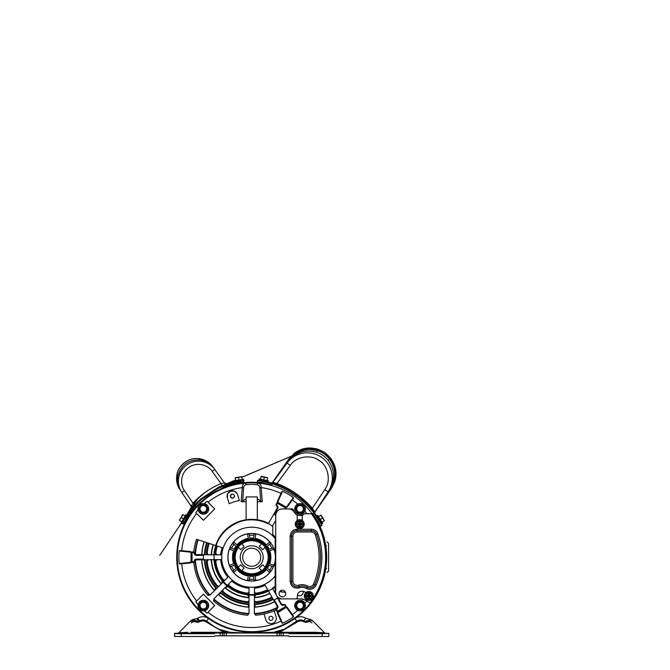 <?xml version="1.0" encoding="UTF-8"?>
<svg xmlns="http://www.w3.org/2000/svg" width="670" height="670" viewBox="0 0 670 670"><rect width="100%" height="100%" fill="white"/><g stroke="black" fill="none" stroke-linecap="round" stroke-linejoin="round"><path stroke-width="1" d="M221.125 486.119L221.912 485.784L220.991 483.572L224.484 482.936L214.769 469.477A20.092 20.092 0 0 0 186.955 464.779A20.092 20.092 0 0 0 181.855 492.517L191.536 506.771L191.185 506.252L192.977 503.187L184.51 490.716L181.855 492.517L179.954 489.385A2.404 1.055 145.8 0 0 180.029 489.829C177.073 485.574 176.034 480.549 176.939 474.77C177.952 465.977 188.136 457.945 196.612 458.531L199.769 458.782C205.514 459.913 209.877 462.602 212.867 466.839L214.769 469.477L212.867 466.839A2.404 1.055 -35.8 0 0 212.474 466.621L214.769 469.477L212.867 466.839M179.954 489.385C177.542 484.787 176.939 479.946 178.153 474.871C181.587 464.662 188.68 459.687 199.451 459.955C204.652 460.558 208.99 462.777 212.474 466.621M192.734 507.09L191.109 508.999L191.536 506.771L183.856 495.457M196.142 458.531A20.041 20.041 0 0 0 184.895 462.308A20.041 20.041 0 0 1 196.142 458.531M183.965 463.029A20.041 20.041 0 0 0 180.029 489.829A20.041 20.041 0 0 1 183.965 463.029M206.335 461.044A20.041 20.041 0 0 0 196.628 458.531A20.041 20.041 0 0 1 206.335 461.044M227.071 483.841L227.08 483.841A2.404 2.404 0 0 0 227.08 483.841A2.404 2.404 0 0 1 224.484 482.936L227.197 483.815M191.553 505.557L191.235 506.151M191.226 506.235L191.185 506.252A2.404 2.404 0 0 1 191.277 506.394A2.404 2.404 0 0 0 191.185 506.252A2.404 2.404 0 0 1 191.327 508.697M191.159 508.982A2.404 2.404 0 0 1 191.076 509.091L191.076 509.091C191.662 508.48 191.704 507.533 191.185 506.252C191.729 507.433 191.687 508.379 191.076 509.091L190.263 510.138M224.936 484.603L224.308 484.837M184.61 518.588L187.541 513.915L181.964 523.538L183.798 523.982L190.414 511.076L201.101 499.577L218.303 488.17L231.644 483.187L231.217 482.584L232.256 482.3L243.428 481.755L243.88 480.206L239.533 480.775M181.964 523.597L183.178 521.185L181.964 523.597L183.161 523.639L185.188 520.657L189.937 510.557L200.682 499.024L217.993 487.551L231.217 482.584M231.644 483.187L243.528 482.442L243.888 480.189L232.423 482.258M242.766 480.331L243.771 480.222M221.284 486.052L217.859 487.618M197.926 501.562L194.744 504.812L192.977 503.187C200.899 494.628 210.238 488.087 220.991 483.572L220.941 483.589M243.989 480.893L243.888 480.206L243.981 480.909L243.863 480.214L238.872 480.884L227.197 483.799M227.415 484.469L225.204 485.239M223.805 485.767L217.608 488.514M222.18 486.428L222.825 486.16M243.528 482.442L243.428 481.755M188.597 512.475L189.049 513.078M183.798 523.982L183.161 523.639M198.019 508.89A5.327 5.327 0 0 1 203.345 503.564A5.327 5.327 0 0 1 208.672 508.89A5.327 5.327 0 0 1 203.345 514.208A5.327 5.327 0 0 1 198.019 508.89M198.823 508.48A4.539 4.539 0 0 0 198.823 509.292L199.777 510.942A4.12 4.12 0 0 1 199.777 506.83L199.35 507.584M207.34 510.197L207.859 509.292A4.539 4.539 0 0 0 207.859 508.48L207.34 507.584M200.012 508.89A3.333 3.333 0 0 0 203.345 512.223A3.333 3.333 0 0 0 206.678 508.89A3.333 3.333 0 0 0 203.345 505.548A3.333 3.333 0 0 0 200.012 508.89M206.477 506.076L205.958 505.18A4.539 4.539 0 0 0 205.255 504.77L204.216 504.77M202.474 504.77L201.436 504.77A4.539 4.539 0 0 0 200.732 505.18L200.213 506.076M204.216 513.002L205.255 513.002A4.539 4.539 0 0 0 205.958 512.6L206.477 511.696M200.213 511.696L200.732 512.6A4.539 4.539 0 0 0 201.436 513.002L202.474 513.002M198.823 509.292L199.35 510.197M200.732 505.18L199.777 506.83A4.12 4.12 0 0 1 203.345 504.77L201.436 504.77M205.255 504.77L203.345 504.77A4.12 4.12 0 0 1 206.913 506.83L205.958 505.18M207.859 508.48L206.913 506.83A4.12 4.12 0 0 1 206.913 510.942L207.859 509.292M205.958 512.6L206.913 510.942A4.12 4.12 0 0 1 203.345 513.002L205.255 513.002M201.436 513.002L203.345 513.002A4.12 4.12 0 0 1 199.777 510.942L200.732 512.6M257.565 480.331A86.732 86.732 0 0 1 260.127 480.733L260.27 480.055L274.918 483.916A87.427 87.427 0 0 1 312.664 510.339L321.332 522.851M257.347 481.831A85.978 85.978 0 0 0 257.322 481.822L257.531 480.331L272.33 483.757A86.732 86.732 0 0 1 313.694 512.718L321.977 525.456L320.645 526.168L314.465 516.336M321.148 523.923L320.712 523.153A86.732 86.732 0 0 1 321.148 523.923L321.734 523.555A87.427 87.427 0 0 0 321.298 522.793L320.712 523.153A86.732 86.732 0 0 1 321.977 525.456M280.554 486.914L273.812 484.259M271.727 483.564L271.065 483.355M307.974 506.126L309.289 507.533M311.173 509.652L311.709 510.28M313.443 512.399L314.397 513.639M319.64 524.35A85.978 85.978 0 0 0 318.811 522.927L318.644 523.463M317.329 520.515C315.645 517.96 315.645 517.96 317.329 520.515M272.33 483.757L271.844 485.248L262.431 482.727L262.732 481.228M257.322 481.822L262.431 482.727M263.762 483.011C266.744 483.715 266.744 483.715 263.762 483.011M260.906 482.827L260.99 482.442A85.978 85.978 0 0 0 259.34 482.14M326.625 554.308L326.625 560.179M327.027 572.59L328.627 570.982L328.627 543.496L327.027 541.896M265.638 481.152L265.044 481.018M289.356 459.319L288.904 458.983L294.197 453.406L288.879 459.017L289.574 459.612C294.306 453.205 301.023 449.813 309.708 449.419L317.119 450.542A24.974 24.974 0 0 0 310.227 449.428M324.958 452.627L330.838 458.33L334.64 465.575L335.988 473.648L334.74 481.772L331.315 488.673L334.74 481.789L334.096 481.554L330.846 488.371L314.892 511.838A1.097 0.98 -37.4 0 0 314.833 513.061L314.59 512.743M294.214 453.397L304.825 448.49L316.5 448.741M317.463 449.009L324.037 452.007M273.184 482.484L272.573 482.3A1.097 1.097 0 0 1 271.35 482.718L271.618 482.802A1.097 0.98 -72.6 0 0 272.757 482.333L289.289 459.394L272.573 482.3L288.82 459.092L289.574 459.612L272.832 482.408A1.097 1.097 0 0 1 271.626 482.802L272.489 483.078M294.197 453.406C303.552 446.455 313.803 446.195 324.958 452.627C334.816 460.91 338.074 470.633 334.74 481.789L334.096 481.554C342.135 459.268 312.856 438.75 294.641 453.925L294.197 453.406L294.641 453.925L289.381 459.277M260.203 480.047L259.399 479.913A87.427 87.427 0 0 1 260.27 480.055L259.399 479.913L259.257 480.591L263.947 481.479M314.565 512.709L312.882 510.599M312.463 513.689L313.694 512.718L311.508 508.974L312.337 508.262L314.791 511.788A1.097 1.097 0 0 0 314.833 513.061L315.009 513.287A1.097 1.097 0 0 1 314.984 511.997L328.116 491.805A25.075 25.075 0 0 0 307.262 452.819A25.075 25.075 0 0 0 287.053 463.054L289.574 459.612A3.199 1.524 -143.7 0 1 290.11 459.285C297.547 451.681 306.399 449.336 316.659 452.267C321.215 453.825 325.017 456.479 328.082 460.24C334.38 468.891 335.226 478.02 330.611 487.643L328.116 491.805L324.791 489.586C331.231 481.479 328.3 465.851 319.347 460.633C311.382 454.009 295.696 456.588 290.278 465.424L287.053 463.054L290.11 459.285M274.742 483.849L271.626 482.802A1.097 1.097 0 0 0 272.832 482.408L276.986 483.514L276.601 484.536L274.918 483.916L274.507 484.502M331.231 488.79L314.984 511.997L331.29 488.706L330.486 488.254L331.315 488.673L330.871 488.33M320.712 523.153L319.364 520.875L318.057 521.679M317.413 517.835L316.709 516.813M314.037 513.161L314.892 514.284M315.093 514.552L315.687 515.364M268.637 481.923L268.218 482.526L269.231 482.81M268.218 482.526L267.69 482.383M333.794 481.026A24.974 24.974 0 0 1 333.677 481.429L334.096 481.554M334.07 479.896A24.974 24.974 0 0 0 334.673 473.481M334.405 470.667A24.974 24.974 0 0 0 329.54 459.21C336.642 468.615 335.888 479.795 330.486 488.254A3.199 1.524 -146.3 0 0 330.611 487.643M309.682 449.419A24.974 24.974 0 0 0 303.803 450.123A24.974 24.974 0 0 1 309.682 449.419M301.106 450.944A24.974 24.974 0 0 0 295.537 453.825A24.974 24.974 0 0 1 301.106 450.944M313.694 512.718L313.309 512.24M316.659 452.267L317.119 450.542C322.136 452.149 326.282 455.039 329.54 459.21L328.082 460.24M322.019 523.823L317.103 515.942L317.806 515.506L322.722 523.379L322.019 523.823M322.027 522.273L324.523 520.716L322.312 518.161L320.26 519.443M324.079 520.992L323.635 519.3L321.868 516.469L322.312 518.161M318.493 516.612L320.545 515.331L321.868 516.469L320.98 515.062L320.545 515.331M241.619 482.693L242.925 482.777M251.426 632.103L251.426 632.22A74.981 74.981 0 0 1 176.721 557.239A74.981 74.981 0 0 1 271.92 485.038M312.639 513.547A74.981 74.981 0 0 1 272.95 629.147L272.087 629.398A74.981 74.981 0 0 1 270.512 629.825L269.633 630.051A74.981 74.981 0 0 1 251.97 632.22L251.97 632.103M181.495 583.587L181.034 582.314M268.142 481.663L259.055 479.728L259.231 478.924L268.31 480.851L268.142 481.663M267.029 480.583L267.539 478.213L266.015 477.358L264.273 477.517L263.771 479.887M260.504 479.192L261.007 476.822L262.749 476.671L261.509 476.404L264.273 477.517M267.539 478.213L267.64 477.71L266.015 477.358L261.116 476.32L261.007 476.822M198.019 605.596A5.327 5.327 0 0 1 203.345 600.27A5.327 5.327 0 0 1 208.672 605.596A5.327 5.327 0 0 1 203.345 610.923A5.327 5.327 0 0 1 198.019 605.596M198.823 605.194A4.539 4.539 0 0 0 198.823 606.007L199.777 607.656A4.12 4.12 0 0 1 199.777 603.536L199.35 604.29M207.34 606.903L207.859 606.007A4.539 4.539 0 0 0 207.859 605.194L207.34 604.29M200.012 605.596A3.333 3.333 0 0 0 203.345 608.93A3.333 3.333 0 0 0 206.678 605.596A3.333 3.333 0 0 0 203.345 602.263A3.333 3.333 0 0 0 200.012 605.596M206.477 602.791L205.958 601.886A4.539 4.539 0 0 0 205.255 601.484L204.216 601.484M202.474 601.484L201.436 601.484A4.539 4.539 0 0 0 200.732 601.886L200.213 602.791M204.216 609.717L205.255 609.717A4.539 4.539 0 0 0 205.958 609.306L206.477 608.41M200.213 608.41L200.732 609.306A4.539 4.539 0 0 0 201.436 609.717L202.474 609.717M198.823 606.007L199.35 606.903M200.732 601.886L199.777 603.536A4.12 4.12 0 0 1 203.345 601.484L201.436 601.484M205.255 601.484L203.345 601.484A4.12 4.12 0 0 1 206.913 603.536L205.958 601.886M207.859 605.194L206.913 603.536A4.12 4.12 0 0 1 206.913 607.656L207.859 606.007M205.958 609.306L206.913 607.656A4.12 4.12 0 0 1 203.345 609.717L205.255 609.717M201.436 609.717L203.345 609.717A4.12 4.12 0 0 1 199.777 607.656L200.732 609.306M304.339 595.94A4.472 4.472 0 0 1 308.811 591.468A4.472 4.472 0 0 1 313.275 595.94A4.472 4.472 0 0 1 308.811 600.404A4.472 4.472 0 0 1 304.339 595.94M312.438 595.94A3.626 3.626 0 0 1 312.421 596.267L311.659 597.581A3.3 3.3 0 0 1 308.811 599.231L307.287 599.231L308.811 599.231A3.3 3.3 0 0 1 305.956 597.581L305.193 596.267A3.626 3.626 0 0 1 305.193 595.605L305.956 594.29A3.3 3.3 0 0 1 308.811 592.64L307.287 592.64L308.811 592.64A3.3 3.3 0 0 1 311.659 594.29L312.421 595.605A3.626 3.626 0 0 1 312.438 595.94M310.905 598.905A3.626 3.626 0 0 1 310.327 599.231M312.145 596.601L312.036 596.601A3.3 3.3 0 0 1 311.659 597.581M305.47 595.278L307.245 595.278L307.245 596.601L306.567 596.601L308.141 596.601L308.141 598.176L309.473 598.176L309.473 595.27L311.048 595.27L310.378 595.278L310.378 596.601L311.642 596.601A2.906 2.906 0 0 1 305.972 596.601L305.386 596.601M307.287 599.231A3.626 3.626 0 0 1 306.718 598.905M306.567 596.601L305.972 596.601M305.956 597.581A3.3 3.3 0 0 1 305.579 596.601M306.718 592.975A3.626 3.626 0 0 1 307.287 592.64M305.579 595.278A3.3 3.3 0 0 1 305.956 594.29M310.327 592.64A3.626 3.626 0 0 1 310.905 592.975M311.659 594.29A3.3 3.3 0 0 1 312.036 595.278L312.145 595.278M311.048 595.278L312.036 595.278M310.269 596.601L310.269 595.27M309.473 596.601L308.811 595.94L309.473 595.27L308.141 595.27L308.141 596.601L311.048 596.601M309.473 595.27L309.473 593.695L308.141 593.695L308.141 595.27L309.473 595.94M308.141 594.483L309.473 594.483M308.141 597.397L309.473 597.397M308.811 596.601L308.811 595.27M306.567 595.278L308.141 595.27M308.141 596.601L308.811 595.94L308.141 595.94M307.354 596.601L307.354 595.27M305.972 595.278A2.906 2.906 0 0 1 311.642 595.278M251.702 548.194A9.045 9.045 0 0 1 260.747 557.239A9.045 9.045 0 0 1 251.702 566.292A9.045 9.045 0 0 1 242.657 557.239A9.045 9.045 0 0 1 251.702 548.194M251.702 568.721A11.474 11.474 0 0 0 263.176 557.239A11.474 11.474 0 0 0 251.702 545.765A11.474 11.474 0 0 0 240.228 557.239A11.474 11.474 0 0 0 251.702 568.721M202.365 498.555A65.116 65.116 0 0 1 213.429 490.817C225.413 485.164 225.413 485.164 213.429 490.817L215.171 489.879M215.204 489.862L216.418 489.251M219.944 487.651L222.046 486.822M222.055 486.814L236.711 483.162M188.555 515.356L195.171 505.875L199.459 501.244M196.243 506.78L195.171 505.875A65.116 65.116 0 0 1 222.767 486.554L223.244 487.869M234.902 483.422L234.257 483.522L234.902 483.422M231.619 484.996L231.418 484.067M190.682 513.664L189.878 513.153M251.97 632.162A74.923 74.923 0 0 1 251.426 632.162L251.97 632.162M227.465 577.707A2.136 2.136 0 0 0 227.515 576.778M281.023 591.878A3.007 3.007 0 0 0 281.425 590.345M222.934 589.784A2.136 2.136 0 0 0 223.638 592.037A44.697 44.697 0 0 0 246.937 601.685A2.136 2.136 0 0 0 249.031 600.596M209.191 543.429A44.697 44.697 0 0 0 207.256 552.474A2.136 2.136 0 0 0 209.375 554.844M232.163 581.426A2.136 2.136 0 0 0 231.234 581.485M217.306 546.067A36.163 36.163 0 0 0 215.866 552.423A2.136 2.136 0 0 0 217.976 554.844M217.976 559.643A2.136 2.136 0 0 0 215.866 562.063A36.163 36.163 0 0 0 222.951 579.173A2.136 2.136 0 0 0 225.237 579.927M209.375 559.643A2.136 2.136 0 0 0 207.256 562.004A44.697 44.697 0 0 0 216.904 585.304A2.136 2.136 0 0 0 219.157 586.016M221.996 590.722A3.007 3.007 0 0 0 223.093 592.716A45.577 45.577 0 0 0 246.845 602.556A3.007 3.007 0 0 0 249.031 601.92M208.353 543.161A45.577 45.577 0 0 0 206.385 552.381A3.007 3.007 0 0 0 207.256 554.844M227.951 584.768A3.149 3.149 0 0 0 229.148 586.803A37.177 37.177 0 0 0 246.744 594.089A3.149 3.149 0 0 0 249.031 593.503M216.343 545.757A37.177 37.177 0 0 0 214.852 552.281A3.149 3.149 0 0 0 215.665 554.844M215.665 559.643A3.149 3.149 0 0 0 214.852 562.197A37.177 37.177 0 0 0 222.139 579.793A3.149 3.149 0 0 0 224.174 580.99M254.366 593.503A3.149 3.149 0 0 0 256.66 594.089A37.177 37.177 0 0 0 268.168 590.572M207.256 559.643A3.007 3.007 0 0 0 206.385 562.096A45.577 45.577 0 0 0 216.226 585.848A3.007 3.007 0 0 0 218.219 586.945M254.366 601.92A3.007 3.007 0 0 0 256.56 602.556A45.577 45.577 0 0 0 272.372 597.858M210.455 554.844A2.136 2.136 0 0 0 211.218 554.701M249.031 588.855A2.136 2.136 0 0 0 248.419 588.159M229.014 583.704A2.136 2.136 0 0 0 229.768 585.99A36.163 36.163 0 0 0 246.878 593.076A2.136 2.136 0 0 0 249.031 591.995M219.056 554.844A2.136 2.136 0 0 0 220.782 553.956M220.782 560.522A2.136 2.136 0 0 0 219.056 559.643M254.985 588.159A2.136 2.136 0 0 0 254.366 588.855M254.366 591.995A2.136 2.136 0 0 0 256.518 593.076A36.163 36.163 0 0 0 267.657 589.692M211.218 559.785A2.136 2.136 0 0 0 210.455 559.643M280.169 591.602A2.136 2.136 0 0 0 280.512 590.773M254.366 600.596A2.136 2.136 0 0 0 256.468 601.685A44.697 44.697 0 0 0 271.936 597.096M283.318 635.83L283.318 633.041L288.527 633.041L289.063 633.711L322.153 633.711L322.153 636.5L289.063 636.5L288.527 635.83L214.869 635.83L214.341 636.5L181.252 636.5L181.252 633.711L214.341 633.711L214.869 633.041L220.087 633.041L220.087 635.83M181.252 633.711L174.577 633.711L174.577 636.5L181.252 636.5M174.577 633.711L214.609 633.309M214.869 633.041L174.577 633.309M222.348 635.83L222.348 633.041L220.087 633.041M222.348 633.041L281.048 633.041L281.048 635.83M283.318 633.041L281.048 633.041M328.819 633.309L298.879 633.041L328.819 633.309L322.153 633.711M322.153 636.5L328.819 636.5L328.819 633.711M288.527 633.041L324.582 632.807A0.804 0.804 -90 0 0 325.151 633.041A0.804 0.804 0 0 1 324.582 632.807L316.483 632.346L324.582 632.807L313.409 621.492C312.639 620.587 311.357 620.219 309.574 620.386C311.357 620.219 312.639 620.596 313.409 621.492C311.994 620.068 310.218 619.231 308.091 618.971C310.168 619.214 311.944 620.052 313.409 621.492M174.577 633.443L204.517 633.443L186.788 633.041L186.855 632.346L187.6 632.279L178.815 632.807A0.804 0.804 0 0 1 178.245 633.041A0.804 0.804 -90 0 0 178.815 632.807L189.995 621.492L193.831 620.386L197.156 620.914M289.063 636.5L294.348 636.5M209.057 636.5L214.341 636.5M225.991 632.312L221.209 630.822L206.1 621.953C204.216 620.73 202.265 620.604 200.23 621.584L197.633 622.396L195.782 621.844C193.705 621.517 192.24 621.869 191.386 622.916L192.323 622.129M194.702 621.676L197.633 622.396L200.23 621.584C202.265 620.604 204.216 620.73 206.1 621.953L221.175 630.797L226.091 632.312L207.131 632.279L229.936 632.287L229.927 633.041M277.405 632.312L282.187 630.822L297.304 621.953C299.189 620.73 301.14 620.604 303.167 621.584L305.763 622.396L307.614 621.844C309.548 621.475 311.014 621.835 312.011 622.916L311.91 622.815M308.677 621.685L305.763 622.396L303.167 621.584C301.148 620.604 299.197 620.73 297.304 621.953L282.221 630.797L277.305 632.312L315.805 632.279M190.983 632.279L207.131 632.279L207.131 633.041M186 632.421L178.245 633.041M206.636 621.09C204.3 619.599 201.913 619.507 199.476 620.839L197.759 618.159C201.436 616.149 205.037 616.274 208.554 618.536L206.636 621.09L208.353 622.271C212.666 625.613 216.234 627.932 219.04 629.222L229.936 632.287L245.79 633.041L245.011 632.438L245.79 633.041L244.718 632.815L244.316 631.835L244.718 632.815A0.804 0.436 134.3 0 1 245.228 632.815L245.79 633.041M245.011 632.438L245.228 632.815L245.011 632.438A0.804 0.804 0 0 0 244.516 631.877M273.477 633.041L273.46 632.287L296.274 632.279L296.274 633.041M303.92 620.839L305.068 621.425L309.574 620.386A3.333 2.069 95.8 0 0 308.091 618.971L305.646 618.159L303.92 620.839C301.483 619.507 299.096 619.591 296.76 621.09L284.356 629.222L273.46 632.287L258.679 632.815A0.804 0.436 -134.3 0 0 258.168 632.815L258.679 632.815L257.615 633.041L258.385 632.438A0.804 0.804 0 0 1 258.888 631.877M258.168 632.815L257.615 633.041L258.168 632.815M200.23 621.584L199.744 620.688L200.23 621.584M195.791 621.844A1.6 0.72 92.5 0 1 196.486 620.923C192.726 621.752 191.034 622.405 191.402 622.899M195.782 621.844A1.6 0.72 -87.5 0 1 196.486 620.923M303.652 620.688L303.167 621.584L303.652 620.688M310.88 621.995L312.002 622.899C310.813 621.618 309.113 620.956 306.919 620.923L306.249 620.914L306.919 620.923A1.6 0.72 -92.5 0 1 307.614 621.844A1.6 0.72 87.5 0 0 306.919 620.923L310.436 621.735M199.476 620.839L198.337 621.425L193.823 620.386L189.995 621.492L195.313 618.971C193.228 619.214 191.452 620.052 189.995 621.492M309.574 620.386L306.265 620.914M258.679 632.815L259.089 631.835M296.76 621.09L294.867 618.552M201.779 616.794L203.211 616.743M204.652 616.894L206.017 617.254M193.831 620.386L193.831 620.386A3.333 2.069 -95.8 0 1 195.313 618.971L196.963 618.561M306.399 618.544L305.646 618.159C301.969 616.149 298.368 616.274 294.842 618.536M301.592 616.794L303.041 617.053M198.127 621.216L196.997 618.544M268.435 591.032L272.598 588.629L277.908 597.833L274.214 599.968L275.646 603.528L264.583 584.357A30.024 30.024 0 0 0 275.722 575.254A30.024 30.024 0 0 1 221.678 557.239A30.024 30.024 0 0 1 275.722 539.233A30.024 30.024 0 0 0 275.186 538.538L275.186 553.454A23.785 23.785 0 0 0 249.801 533.529A23.785 23.785 0 0 0 227.909 557.239A23.785 23.785 0 0 0 249.801 580.957A23.785 23.785 0 0 0 275.186 561.033L275.186 593.118L275.186 586.309L272.422 588.335L272.682 588.788A37.889 37.889 0 0 0 275.186 586.97M274.013 549.241A23.701 23.701 0 0 1 274.013 565.245L273.678 565.128A23.349 23.349 0 0 1 273.084 566.619L273.419 566.736A23.701 23.701 0 0 1 270.781 571.309L270.512 571.075A23.349 23.349 0 0 1 269.524 572.331L269.784 572.565A23.701 23.701 0 0 1 255.923 580.563L255.856 580.22A23.349 23.349 0 0 1 254.273 580.455L254.34 580.798A23.701 23.701 0 0 1 249.056 580.798L249.131 580.455A23.349 23.349 0 0 1 247.54 580.22L247.473 580.563A23.701 23.701 0 0 1 233.612 572.565L233.88 572.331A23.349 23.349 0 0 1 232.884 571.075L232.616 571.309A23.701 23.701 0 0 1 229.978 566.736L230.312 566.619A23.349 23.349 0 0 1 229.726 565.128L229.383 565.245A23.701 23.701 0 0 1 229.383 549.241L229.726 549.35A23.349 23.349 0 0 1 230.312 547.867L229.978 547.75A23.701 23.701 0 0 1 232.616 543.177L232.884 543.412A23.349 23.349 0 0 1 233.88 542.156L233.612 541.921A23.701 23.701 0 0 1 247.473 533.915L247.54 534.266A23.349 23.349 0 0 1 249.131 534.032L249.056 533.688A23.701 23.701 0 0 1 254.34 533.688L254.273 534.032A23.349 23.349 0 0 1 255.856 534.266L255.923 533.915A23.701 23.701 0 0 1 269.784 541.921L269.524 542.156A23.349 23.349 0 0 1 270.512 543.412L270.781 543.177A23.701 23.701 0 0 1 273.419 547.75L273.084 547.867A23.349 23.349 0 0 1 273.678 549.35L269.725 550.69A19.179 19.179 0 0 1 269.725 563.797L274.013 565.245M275.186 561.033A23.785 23.785 0 0 0 275.186 553.454M254.273 580.455L253.444 576.342A19.179 19.179 0 0 1 249.952 576.342L249.131 580.455M238.604 567.917L238.177 567.364L240.756 564.793L244.148 568.185L241.577 570.765L241.024 570.337A16.901 16.901 0 0 1 238.604 567.917L241.024 570.337M261.56 570.505A16.524 16.524 0 0 1 241.837 570.505M262.38 570.337L261.819 570.765L259.248 568.185L262.648 564.793L265.22 567.364L264.801 567.917A16.901 16.901 0 0 1 262.38 570.337L264.801 567.917M264.96 547.382A16.524 16.524 0 0 1 264.96 567.105M269.047 557.239A17.345 17.345 0 0 1 251.702 574.584A17.345 17.345 0 0 1 234.358 557.239A17.345 17.345 0 0 1 251.702 539.903A17.345 17.345 0 0 1 269.047 557.239M238.445 567.105A16.524 16.524 0 0 1 238.445 547.382M251.702 538.948A18.291 18.291 0 0 0 233.403 557.239A18.291 18.291 0 0 0 251.702 575.538A18.291 18.291 0 0 0 269.993 557.239A18.291 18.291 0 0 0 251.702 538.948M229.383 565.245L233.671 563.797A19.179 19.179 0 0 1 233.671 550.69L229.383 549.241M230.312 566.619L234.282 565.279L236.033 568.302L232.884 571.075M233.788 570.279L231.46 566.234M233.612 572.565L237.013 569.575A19.179 19.179 0 0 0 248.361 576.133L247.473 580.563M254.03 579.265L249.366 579.265M255.923 580.563L255.035 576.133A19.179 19.179 0 0 0 266.392 569.575L269.784 572.565M270.512 571.075L267.372 568.302L269.114 565.279L273.084 566.619M271.945 566.234L269.608 570.279M273.084 547.867L269.114 549.199L267.372 546.184L270.512 543.412M269.608 544.207L271.945 548.253M269.784 541.921L266.392 544.911A19.179 19.179 0 0 0 255.035 538.353L255.923 533.915M254.273 534.032L253.444 538.144L249.952 538.144L249.131 534.032M249.366 535.213L254.03 535.213M247.473 533.915L248.361 538.353A19.179 19.179 0 0 0 237.013 544.911L233.612 541.921M232.884 543.412L236.033 546.184L234.282 549.199L230.312 547.867M231.46 548.253L233.788 544.207M241.837 543.981A16.524 16.524 0 0 1 261.56 543.981M234.282 549.199A19.179 19.179 0 0 1 236.033 546.184M236.033 568.302A19.179 19.179 0 0 1 234.282 565.279M269.114 565.279A19.179 19.179 0 0 1 267.372 568.302M267.372 546.184A19.179 19.179 0 0 1 269.114 549.199M249.952 538.144A19.179 19.179 0 0 1 253.444 538.144M238.177 547.122L240.756 549.693L244.148 546.301L241.577 543.722L241.024 544.141A16.901 16.901 0 0 0 238.604 546.561L238.177 547.122M264.801 546.561L265.22 547.122L262.648 549.693L259.248 546.301L261.819 543.722L262.38 544.141A16.901 16.901 0 0 1 264.801 546.561L262.38 544.141M238.604 546.561L241.024 544.141M294.733 508.89A5.327 5.327 0 0 1 300.059 503.564A5.327 5.327 0 0 1 305.378 508.89A5.327 5.327 0 0 1 300.059 514.208A5.327 5.327 0 0 1 294.733 508.89M302.664 512.6L303.619 510.942A4.12 4.12 0 0 1 295.939 508.89A4.12 4.12 0 0 1 296.492 506.83L295.537 508.48A4.539 4.539 0 0 0 295.537 509.292L297.447 512.6A4.539 4.539 0 0 0 298.15 513.002L301.961 513.002A4.539 4.539 0 0 0 302.664 512.6L303.183 511.696M304.054 510.197L304.574 509.292A4.539 4.539 0 0 0 304.574 508.48L304.054 507.584M296.718 508.89A3.333 3.333 0 0 0 300.059 512.223A3.333 3.333 0 0 0 303.393 508.89A3.333 3.333 0 0 0 300.059 505.548A3.333 3.333 0 0 0 296.718 508.89M303.183 506.076L302.664 505.18A4.539 4.539 0 0 0 301.961 504.77L300.922 504.77M299.189 504.77L298.15 504.77A4.539 4.539 0 0 0 297.447 505.18L296.492 506.83A4.12 4.12 0 0 1 300.059 504.77L298.15 504.77M301.961 504.77L300.059 504.77A4.12 4.12 0 0 1 303.619 506.83L302.664 505.18M304.574 508.48L303.619 506.83A4.12 4.12 0 0 1 303.619 510.942L304.574 509.292M294.733 605.596A5.327 5.327 0 0 1 300.059 600.27A5.327 5.327 0 0 1 305.378 605.596A5.327 5.327 0 0 1 300.059 610.923A5.327 5.327 0 0 1 294.733 605.596M298.15 609.717L300.059 609.717A4.12 4.12 0 0 1 296.492 603.536L295.537 605.194A4.539 4.539 0 0 0 295.537 606.007L297.447 609.306A4.539 4.539 0 0 0 298.15 609.717L299.189 609.717M304.054 606.903L304.574 606.007A4.539 4.539 0 0 0 304.574 605.194L304.054 604.29M296.718 605.596A3.333 3.333 0 0 0 300.059 608.93A3.333 3.333 0 0 0 303.393 605.596A3.333 3.333 0 0 0 300.059 602.263A3.333 3.333 0 0 0 296.718 605.596M303.183 602.791L302.664 601.886A4.539 4.539 0 0 0 301.961 601.484L298.15 601.484A4.539 4.539 0 0 0 297.447 601.886L296.492 603.536A4.12 4.12 0 0 1 303.619 603.536L302.664 601.886M300.922 609.717L301.961 609.717A4.539 4.539 0 0 0 302.664 609.306L303.183 608.41M304.574 605.194L303.619 603.536A4.12 4.12 0 0 1 303.619 607.656L304.574 606.007M302.664 609.306L303.619 607.656A4.12 4.12 0 0 1 300.059 609.717L301.961 609.717M295.269 524.149A4.472 4.472 0 0 1 299.733 519.677A4.472 4.472 0 0 1 304.205 524.149A4.472 4.472 0 0 1 299.733 528.622A4.472 4.472 0 0 1 295.269 524.149M303.368 524.149A3.626 3.626 0 0 1 303.351 524.484L302.589 525.799A3.3 3.3 0 0 1 299.733 527.449L301.257 527.449L299.733 527.449A3.3 3.3 0 0 1 296.877 525.799L296.123 524.484A3.626 3.626 0 0 1 296.123 523.823L296.877 522.5A3.3 3.3 0 0 1 299.733 520.858L301.257 520.858L299.733 520.858A3.3 3.3 0 0 1 302.589 522.5L303.351 523.823A3.626 3.626 0 0 1 303.368 524.149M301.827 527.114A3.626 3.626 0 0 1 301.257 527.449M303.075 524.811L302.966 524.811A3.3 3.3 0 0 1 302.589 525.799M296.4 523.488L298.167 523.488L298.167 524.811L297.497 524.811L299.071 524.819L299.071 526.394L300.403 526.394L300.403 523.488L301.977 523.488L301.299 523.488L301.299 524.811L302.572 524.811A2.906 2.906 0 0 1 296.902 524.811L296.308 524.811M298.217 527.449A3.626 3.626 0 0 1 297.639 527.114M297.497 524.811L296.902 524.811M296.877 525.799A3.3 3.3 0 0 1 296.509 524.811M297.639 521.185A3.626 3.626 0 0 1 298.217 520.858M296.509 523.488A3.3 3.3 0 0 1 296.877 522.5M301.257 520.858A3.626 3.626 0 0 1 301.827 521.185M302.589 522.5A3.3 3.3 0 0 1 302.966 523.488L303.158 523.488M301.977 523.488L302.966 523.488M301.19 524.819L301.19 523.488M300.403 524.819L299.733 524.149L300.403 523.488L299.071 523.488L299.071 524.819L301.977 524.819M300.403 523.488L300.403 521.913L299.071 521.913L299.071 523.488L300.403 524.149M299.071 522.692L300.403 522.692M299.071 525.607L300.403 525.607M299.733 524.819L299.733 523.488M297.497 523.488L299.071 523.488M299.071 524.819L299.733 524.149L299.071 524.149M298.276 524.819L298.276 523.488M296.902 523.488A2.906 2.906 0 0 1 302.572 523.488M302.271 520.473L302.271 515.213A6.675 6.675 0 0 0 304.632 513.748L311.466 513.748A73.918 73.918 0 0 1 309.85 602.883L307.388 601.459A1.6 1.6 0 0 1 306.609 599.826M285.722 593.536A3.333 3.333 0 0 1 282.388 596.87A3.333 3.333 0 0 1 279.055 593.536A3.333 3.333 0 0 1 282.388 590.203A3.333 3.333 0 0 1 285.722 593.536M297.204 520.473L297.204 514.995A6.675 6.675 0 0 1 294.222 512.274A6.675 6.675 0 0 0 288.443 508.94L282.388 508.94A6.675 6.675 0 0 0 275.722 515.615L275.722 592.205A6.675 6.675 0 0 0 282.388 598.871L295.73 598.871A1.6 1.6 0 0 0 297.338 597.271L297.338 595.94A4.807 4.807 0 0 1 305.704 592.724M299.339 587.866C294.038 588.813 290.973 586.627 290.127 581.317L290.127 536.159C290.571 531.972 292.882 529.66 297.07 529.225L311.332 529.225C314.481 529.392 316.659 530.933 317.873 533.848C320.536 541.419 321.876 549.216 321.885 557.239C321.86 566.962 319.925 576.284 316.072 585.203C313.786 589.164 310.537 590.262 306.316 588.486C304.079 587.288 301.751 587.087 299.339 587.866L298.887 586.56A9.924 9.924 0 0 1 306.994 587.28L306.316 588.486M186.528 515.23L185.808 514.82L181.218 522.893L181.939 523.303M185.163 515.959L182.608 514.51L181.779 515.959L181.411 517.659L183.513 518.856M183.052 514.761L180.138 518.856L181.411 517.659M181.863 521.754L179.761 520.565L180.138 518.856L179.309 520.305L179.761 520.565M235.614 481.445L234.508 481.63L234.374 480.809L243.528 479.259L243.671 480.08L239.91 480.717M242.239 479.477L241.837 477.09L240.103 476.864L238.545 477.651L238.956 480.038M235.664 480.591L235.262 478.213L236.82 477.425L235.564 477.635L238.545 477.651M241.837 477.09L241.753 476.588L235.17 477.702L235.262 478.213M251.702 519.359A37.889 37.889 0 0 0 246.099 519.769L246.099 496.931L257.305 496.931L257.305 519.769A37.889 37.889 0 0 0 251.702 519.359M193.839 552.013A58.097 58.097 0 0 1 196.452 539.291L223.144 547.968A30.024 30.024 0 0 1 275.186 538.538L275.186 537.072A30.954 30.954 0 0 0 272.782 534.576L272.782 525.766A37.889 37.889 0 0 0 272.682 525.699L272.422 526.151L268.435 523.454L275.646 510.959L274.214 514.51L275.722 515.381M191.386 557.239A60.308 60.308 0 0 0 191.52 561.15A1.6 1.6 0 0 0 193.119 562.649A1.6 1.6 0 0 0 194.71 561.142A1.6 1.6 0 0 1 195.456 559.894L194.71 561.142A1.6 1.6 0 0 1 193.119 562.649A1.6 1.6 0 0 1 191.52 561.15A60.308 60.308 0 0 1 191.52 553.336A1.6 1.6 0 0 1 193.119 551.837A1.6 1.6 0 0 1 194.71 553.336L195.054 554.232A56.732 56.732 0 0 1 197.751 539.71L198.144 539.844A56.305 56.305 0 0 0 195.456 554.593L195.054 554.232M293.318 509.711L293.519 510.222C295.688 515.473 299.255 516.763 304.222 514.091A6.675 6.675 0 0 1 293.519 510.222A1.6 1.6 0 0 0 291.953 508.94L285.797 508.94A1.6 1.6 0 0 0 285.889 508.404A1.6 1.6 0 0 1 285.797 508.94L285.889 508.404A1.6 1.6 0 0 0 285.177 507.073A60.308 60.308 0 0 0 278.41 503.17A1.6 1.6 0 0 0 276.308 503.806A1.6 1.6 0 0 0 276.81 505.934A1.6 1.6 0 0 1 277.531 507.274L276.81 505.934L276.861 503.237M275.646 603.528L277.531 607.28A56.305 56.305 0 0 1 255.756 613.402L254.701 613.469L255.789 613.821L255.689 615.202L254.458 613.486A56.305 56.305 0 0 1 254.366 613.486L254.366 594.516A1.332 0.687 -159.2 0 0 255.597 595.253L254.366 596.3L255.58 597.246A1.332 1.231 -0 0 0 254.667 597.699L254.366 597.715M274.214 599.968L277.774 606.149L278.067 607.213L277.112 608.988C276.341 610.253 276.693 610.864 278.167 610.839L284.884 606.961L285.353 606.074C285.194 605.194 284.675 604.876 283.812 605.119C282.656 605.563 281.727 605.286 281.015 604.281L277.891 598.871L301.148 598.871A6.675 6.675 0 0 1 304.481 599.767L301.148 598.871M283.963 604.507L283.578 604.642A1.6 1.6 0 0 1 281.475 604.013L283.578 604.642A1.6 1.6 0 0 1 285.889 606.074A1.6 1.6 0 0 1 285.177 607.405A60.308 60.308 0 0 1 278.41 611.316A1.6 1.6 0 0 1 276.308 610.68A1.6 1.6 0 0 1 276.81 608.544L277.413 607.807A56.732 56.732 0 0 1 255.789 613.821L255.756 613.402M190.607 551.577L191.57 552.8A1.089 1.089 0 0 0 190.598 551.644L179.887 550.522L190.607 551.577L190.548 552.172L179.15 550.975L179.887 550.522M269.784 484.594A74.864 74.864 0 0 0 176.838 557.239A74.864 74.864 0 0 0 311.29 602.556M190.548 552.172L191.042 552.767L191.042 561.72L191.645 561.678L190.607 562.909L179.887 563.964L179.15 563.504A72.821 72.821 0 0 1 179.15 550.975M276.308 618.326A5.335 5.335 0 0 0 276.057 616.718L276.308 618.326A5.335 5.335 0 0 1 265.881 619.934L264.014 614.013A58.097 58.097 0 0 1 255.689 615.202M285.571 607.037L287.154 607.313L293.427 616.073L293.401 616.936A72.821 72.821 0 0 1 282.547 623.201L281.785 622.798L277.338 612.983L277.924 611.534A1.089 1.089 0 0 0 277.405 612.95L285.906 607.539L285.495 607.129M231.653 494.267L230.388 496.16A2.043 2.043 0 0 0 232.431 498.195A2.043 2.043 0 0 0 234.475 496.16A2.043 2.043 0 0 0 232.431 494.117A2.043 2.043 0 0 0 230.388 496.16C231.745 498.79 233.11 498.79 234.475 496.16M268.93 618.326A2.043 2.043 0 0 0 270.965 620.37A2.043 2.043 0 0 0 273.008 618.326A2.043 2.043 0 0 0 270.965 616.283A2.043 2.043 0 0 0 268.93 618.326M324.02 572.548L325.025 572.607L325.134 572.08A74.923 74.923 0 0 0 313.183 514.426A1.6 1.6 0 0 0 311.868 513.748L311.466 513.748M325.025 572.607L324.263 575.899L323.241 575.84M322.957 576.912L323.87 577.364A74.923 74.923 0 0 0 324.263 575.899M323.87 577.364L322.89 580.597L321.985 580.153M320.26 584.868L321.248 585.111L321.834 583.604A74.923 74.923 0 0 0 322.714 581.108L322.89 580.597M321.248 585.111L319.917 588.218L318.928 587.975M318.459 588.98L319.28 589.592A74.923 74.923 0 0 0 319.917 588.218M319.28 589.592L316.969 594.022L316.165 593.419M309.892 602.824A1.6 1.6 0 0 0 311.6 602.246A74.923 74.923 0 0 0 316.969 594.022M221.778 554.844L214.073 554.844L214.073 559.643L221.778 559.643A30.024 30.024 0 0 1 223.144 547.968M283.653 591.937L284.708 592.087M246.099 501.755L241.15 501.688L242.247 487.593C242.322 484.946 243.252 483.464 245.036 483.137L251.702 482.66L258.369 483.137C260.144 483.455 261.074 484.946 261.149 487.593A70.291 70.291 0 0 1 281.015 493.363L282.547 491.278A72.821 72.821 0 0 1 293.401 497.542L293.427 498.413L287.154 507.165L285.604 507.391A60.292 60.292 0 0 0 285.37 507.224M204.25 503.639A71.581 71.581 0 0 1 207.064 501.277L214.718 508.932L203.395 520.255L195.74 512.6A71.581 71.581 0 0 1 198.102 509.795M227.339 497.76L229.207 503.681A58.097 58.097 0 0 1 239.391 500.465L237.523 494.552A5.335 5.335 0 0 0 230.823 491.068A5.335 5.335 0 0 0 227.339 497.76L227.574 493.941L230.329 491.252L234.182 491.118L237.113 493.589M241.15 501.688L242.708 501.093L243.595 487.81C243.855 485.909 244.684 484.879 246.091 484.728A1.6 0.905 -98.6 0 0 245.036 483.137A74.404 74.404 0 0 0 227.582 627.631A74.404 74.404 0 0 0 310.461 602.883L309.515 602.673M198.102 604.692A71.581 71.581 0 0 1 195.74 601.878L203.395 594.223L214.718 605.546L207.064 613.201A71.581 71.581 0 0 1 204.25 610.847M203.395 520.255L205.656 517.994M214.718 508.932L213.186 507.408M243.595 487.81L242.247 487.593A70.291 70.291 0 0 0 207.985 502.207M242.708 501.093L246.099 498.748M257.305 519.769A37.889 37.889 0 0 1 268.528 523.295L268.268 523.747C263.042 521.185 257.523 519.895 251.702 519.878C236.761 519.141 220.078 531.26 216.159 545.698A37.361 37.361 0 0 0 214.417 554.844M213.881 598.963L214.584 600.144L213.537 601.049L213.881 598.963A56.305 56.305 0 0 1 213.814 598.896L225.966 586.744L226.058 588.436A40.376 40.376 0 0 0 247.774 597.422L249.031 596.3L248.151 595.605L249.031 595.035L249.031 613.486A56.305 56.305 0 0 1 248.947 613.486L247.707 615.202L247.615 613.821L248.947 613.486M225.966 586.744L227.231 585.48A1.332 0.687 -114.2 0 0 227.574 586.878L225.966 586.744M221.192 583.972L220.916 583.654A1.332 1.323 -135 0 0 220.606 582.85A40.284 40.284 0 0 1 211.486 559.643L211.393 559.643A40.376 40.376 0 0 0 220.514 582.883L222.197 582.975L222.063 581.861L223.093 582.079L210.045 595.128A56.305 56.305 0 0 1 209.986 595.061L207.893 595.404L208.797 594.357L209.986 595.061M207.893 595.404A58.097 58.097 0 0 1 193.839 562.473L192.575 562.557M201.863 595.756L203.395 594.223L205.338 596.174M278.335 598.871L281.475 604.013L281.015 604.281M284.767 604.549L285.445 604.976M285.839 605.68L285.889 606.074A1.6 1.6 0 0 1 285.177 607.405A60.308 60.308 0 0 1 278.41 611.316A1.6 1.6 0 0 1 276.308 610.68A1.6 1.6 0 0 1 276.81 608.544A1.6 1.6 0 0 0 277.531 607.28L277.413 607.807M246.091 484.728L251.702 484.251L257.314 484.728A1.6 0.905 -81.4 0 1 258.369 483.137A74.404 74.404 0 0 1 312.078 513.756L312.89 514.108M257.314 484.728C258.712 484.879 259.541 485.909 259.809 487.81L260.697 501.093L257.305 498.748M211.209 554.844A40.56 40.56 0 0 1 213.119 544.71M204.928 554.844A46.833 46.833 0 0 1 207.156 542.767M201.72 554.844A50.041 50.041 0 0 1 204.115 541.779M214.073 554.844L195.456 554.593A1.6 1.6 0 0 1 194.71 553.336L194.183 553.37C194.375 554.593 195.079 555.254 196.31 555.371L203.437 555.371L203.437 559.107L196.31 559.107C195.079 559.224 194.375 559.894 194.183 561.108C193.471 562.314 192.759 562.314 192.047 561.117L192.047 553.37L191.52 553.336A1.6 1.6 0 0 1 193.119 551.837A1.6 1.6 0 0 1 194.71 553.336A1.6 1.6 0 0 0 195.456 554.593M201.779 559.643A49.974 49.974 0 0 0 213.688 589.684L215.388 589.776L215.33 587.825A1.332 1.047 -135 0 0 216.661 588.319L216.753 588.419M222.063 581.861L222.063 581.367A1.332 0.687 -155.8 0 0 223.462 581.711L223.093 582.079A37.889 37.889 0 0 0 226.862 585.848L227.08 586.878M220.522 592.188L220.623 592.28A1.332 1.047 -135 0 0 221.117 593.612L219.165 593.553L219.216 595.303L218.253 594.457M249.031 607.204L248.394 607.171A1.332 1.323 -0 0 0 247.799 606.978L249.031 605.923L247.607 604.591A1.332 1.047 180 0 0 248.905 603.997L249.031 603.997M248.151 595.605L247.808 595.253A1.332 0.687 159.2 0 0 249.031 594.516L249.031 595.035A37.889 37.889 0 0 0 254.366 595.035L255.245 595.605M254.366 603.997L254.5 603.997A1.332 1.047 180 0 0 255.789 604.591L254.366 605.923L255.639 607.062A49.974 49.974 0 0 0 274.583 601.677M276.057 616.718L274.189 610.806A58.097 58.097 0 0 1 264.014 614.013M275.722 520.448L272.598 525.858M272.782 525.531L272.782 526.394L272.422 526.151M204.166 541.795A49.974 49.974 0 0 0 201.779 554.844L201.871 554.844A49.89 49.89 0 0 1 204.25 541.829M220.706 554.844A31.088 31.088 0 0 1 222.13 547.633M234.433 495.758L233.88 494.72M233.57 494.468L232.038 494.15M214.073 559.643L195.456 559.894A56.305 56.305 0 0 0 209.115 594.089L208.797 594.357A56.732 56.732 0 0 1 195.054 560.254M209.115 594.089L209.819 594.876M214.484 590.689L213.638 589.726A50.041 50.041 0 0 1 201.72 559.643M215.33 587.825L216.661 588.319M216.603 588.252L215.841 587.364L215.413 587.724A47.386 47.386 0 0 1 204.375 559.643L201.871 559.643A49.89 49.89 0 0 0 213.772 589.65A1.332 1.323 -135 0 1 214.057 590.203M220.916 583.654L220.363 583A40.56 40.56 0 0 1 211.209 559.643M215.841 587.364A46.833 46.833 0 0 1 204.928 559.643M248.905 603.997L247.64 603.896A46.833 46.833 0 0 1 221.577 593.101L220.623 592.28M249.031 597.715L247.758 597.615A40.56 40.56 0 0 1 225.941 588.578L224.969 587.749M220.69 592.339L221.117 593.612M247.607 604.591L248.804 603.988M248.394 607.171L247.758 607.12A50.041 50.041 0 0 1 219.216 595.303M248.696 613.469L247.64 613.402A56.305 56.305 0 0 1 214.861 599.826L214.065 599.122M214.861 599.826L214.584 600.144A56.732 56.732 0 0 0 247.615 613.821L247.64 613.402M273.008 598.947A46.833 46.833 0 0 1 255.756 603.896L254.5 603.997M255.647 597.615L255.622 597.422A40.376 40.376 0 0 0 269.776 593.344L269.868 593.511A40.56 40.56 0 0 1 255.647 597.615L254.667 597.699M254.592 603.988L255.789 604.591M274.608 601.727A50.041 50.041 0 0 1 255.647 607.12L254.366 607.204M317.748 592.607L316.935 592.004M308.033 513.505L307.622 513.748L308.033 513.505A71.322 71.322 0 0 1 308.217 513.748M259.809 487.81L261.149 487.593L262.246 501.688L257.305 501.755M260.697 501.093L262.246 501.688M275.646 510.959L277.531 507.274A1.6 1.6 0 0 1 277.313 508.069L275.646 510.959M293.401 497.542L286.668 506.813L285.906 506.947L278.151 502.467L277.891 503.011L277.338 501.503L281.015 493.363M203.437 555.371L199.643 554.844M199.643 559.643L203.437 559.107M213.831 589.592A1.332 1.231 -135 0 1 214.166 590.329M220.849 583.57L220.422 583.068M220.991 583.746A1.332 1.231 45 0 0 220.665 582.783M222.063 581.367L222.164 580.949A1.332 1.089 -135 0 0 223.269 581.485L227.239 585.48L231.686 581.032M227.909 577.255L223.462 581.702M227.239 585.48L227.457 585.672A1.332 1.089 -135 0 0 227.993 586.778L227.574 586.878M221.577 593.101L221.217 593.528A47.386 47.386 0 0 0 247.599 604.449L247.64 603.896M226.159 588.277A1.332 1.231 45 0 0 225.195 587.95M248.603 597.69A1.332 1.323 180 0 0 247.825 597.339A40.284 40.284 0 0 1 226.091 588.335A1.332 1.323 45 0 0 225.287 588.025M225.874 588.52L225.371 588.101M248.503 597.682L247.85 597.623M248.729 597.699A1.332 1.231 0 0 0 247.816 597.246M248.562 607.179A1.332 1.231 -0 0 0 247.791 606.894M219.258 595.253A49.974 49.974 0 0 0 247.758 607.062L247.799 606.978A49.89 49.89 0 0 1 219.291 595.169A1.332 1.323 45 0 0 218.738 594.885M218.613 594.776A1.332 1.231 -135 0 1 219.358 595.111M249.031 588.218L249.031 594.516L247.615 594.382A37.361 37.361 0 0 1 228.328 586.392L227.457 585.672M247.808 595.253L247.582 594.885A1.332 1.089 180 0 0 248.738 594.483M254.366 588.218L254.667 594.483A1.332 1.089 180 0 0 255.823 594.885L255.597 595.253M269.776 593.344L269.725 593.268A40.284 40.284 0 0 1 255.58 597.339A1.332 1.323 -0 0 0 254.793 597.69M255.756 603.896L255.806 604.449A47.386 47.386 0 0 0 273.285 599.432M255.58 597.246L254.902 597.682M254.843 607.179A1.332 1.231 180 0 1 255.605 606.894M274.533 601.601A49.89 49.89 0 0 1 255.597 606.978A1.332 1.323 0 0 0 255.01 607.171M292.488 509.032L285.211 508.94L284.884 507.517L278.167 503.647C276.693 503.614 276.341 504.234 277.112 505.49L278.067 507.274L277.774 508.337L277.313 508.069M285.889 508.404L285.495 507.357M220.706 559.643A31.088 31.088 0 0 0 227.842 577.172M223.269 581.485L222.549 580.614A37.361 37.361 0 0 1 214.417 559.643M222.164 580.949L223.219 581.426M231.77 581.099A31.088 31.088 0 0 0 248.922 588.21M227.515 585.722L227.993 586.778M247.582 594.885L248.662 594.483M254.483 588.21A31.088 31.088 0 0 0 265.119 585.287M268.26 590.731A37.361 37.361 0 0 1 255.789 594.382L254.667 594.483M254.742 594.483L255.823 594.885M213.99 559.643A37.78 37.78 0 0 0 222.222 580.873L222.549 580.614M228.328 586.392L228.068 586.719A37.78 37.78 0 0 0 247.565 594.801L247.615 594.382M255.789 594.382L255.831 594.801A37.78 37.78 0 0 0 268.477 591.099M303.719 591.401A5.871 5.871 0 0 0 303.066 593.126A3.199 3.199 0 0 1 299.925 595.672L297.338 595.672M304.481 599.767L307.195 601.333M264.583 584.357A30.024 30.024 0 0 1 221.778 559.643M285.512 592.355L281.593 591.928A3.199 3.199 0 0 1 279.826 591.401M199.769 458.782L199.451 459.955M176.939 474.77L178.153 474.871M181.855 492.517A20.092 20.092 0 0 1 186.955 464.779A20.092 20.092 0 0 1 214.769 469.477L212.172 471.345L220.991 483.572M184.51 490.716C181.168 486.973 178.84 474.611 188.789 467.4C198.973 460.516 209.794 466.931 212.172 471.345M225.371 484.435L226.787 483.941L227.205 484.536M191.344 508.765L191.762 509.359M204.442 492.919L193.111 503.036L204.442 492.919M307.262 452.819A25.075 25.075 0 0 0 287.053 463.054M316.257 516.168L316.684 515.565M290.278 465.424L276.986 483.514C290.805 488.849 302.589 497.098 312.337 508.262L324.791 489.586M246.845 602.556L246.937 601.685M223.093 592.716L223.638 592.037M206.385 552.381L207.256 552.474M246.744 594.089L246.878 593.076M229.148 586.803L229.768 585.99M214.852 552.281L215.866 552.423M222.139 579.793L222.951 579.173M214.852 562.197L215.866 562.063M256.66 594.089L256.518 593.076M216.226 585.848L216.904 585.304M206.385 562.096L207.256 562.004M256.56 602.556L256.468 601.685M224.073 633.041L224.073 635.83M226.343 633.041L226.343 635.83M277.062 633.041L277.062 635.83M279.323 633.041L279.323 635.83M206.695 621.132L206.1 621.953L206.695 621.132M297.304 621.953L296.709 621.132L297.304 621.953M288.795 633.309L328.819 633.443M218.68 632.338A0.804 0.687 -90 0 1 218.001 633.041M284.716 632.338A0.804 0.687 -90 0 0 285.403 633.041M316.483 632.346L316.55 633.041M214.609 633.443L204.517 633.711M298.879 633.711L288.795 633.443M317.873 533.848L316.567 534.308A68.801 68.801 0 0 1 314.808 584.65L313.535 584.098C312.153 586.451 310.193 587.104 307.672 586.074L306.994 587.28A5.553 5.553 0 0 0 314.808 584.65L316.072 585.203M290.127 581.317L291.509 581.317A5.553 5.553 0 0 0 298.887 586.56L298.435 585.253C295.277 585.773 293.435 584.466 292.899 581.317L291.509 581.317L291.509 536.159L290.127 536.159M297.07 529.225L297.07 530.606L311.332 530.606L311.332 531.988C313.217 532.097 314.531 533.019 315.26 534.769L316.567 534.308A5.553 5.553 0 0 0 311.332 530.606L311.332 529.225M297.07 531.988L297.07 530.606A5.553 5.553 0 0 0 291.509 536.159L292.899 536.159C293.159 533.647 294.549 532.256 297.07 531.988L311.332 531.988M307.672 586.074C304.708 584.491 301.626 584.215 298.435 585.253M315.26 534.769C320.888 551.427 320.319 567.875 313.535 584.098M292.899 581.317L292.899 536.159M215.665 545.531A37.889 37.889 0 0 1 246.099 519.769M191.553 561.393A60.292 60.292 0 0 0 191.57 561.678A1.089 1.089 0 0 1 190.598 562.842L190.607 562.909M277.112 505.49L276.81 505.934M284.884 507.517L285.177 507.073M281.785 491.688L277.405 501.529A1.089 1.089 0 0 0 277.924 502.952A60.292 60.292 0 0 1 278.184 503.078M278.151 502.467L277.891 501.746L282.547 491.278M277.774 606.149L277.313 606.409M281.475 604.013A1.6 1.6 0 0 0 283.578 604.642L283.812 605.119M196.662 513.521A70.291 70.291 0 0 0 181.721 550.69M306.676 601.032A70.291 70.291 0 0 1 304.833 603.251M297.715 610.378A70.291 70.291 0 0 1 292.371 614.574M281.015 621.124A70.291 70.291 0 0 1 207.985 612.28M196.662 600.957A70.291 70.291 0 0 1 181.721 563.797M191.042 561.72L190.548 562.306L179.15 563.504M179.887 563.964L190.598 562.842L190.548 562.306M276.099 609.968A58.097 58.097 0 0 1 274.189 610.806M247.707 615.202A58.097 58.097 0 0 1 213.537 601.049M277.338 612.983L281.785 622.798M282.547 623.201L277.891 612.74M285.906 607.539L286.668 607.673L293.401 616.936M293.427 616.073L287.154 607.313M192.047 553.37C192.759 552.172 193.471 552.172 194.183 553.37M191.553 553.093A60.292 60.292 0 0 1 191.57 552.8L191.042 552.767M254.366 594.516L249.031 594.516M278.184 611.409A60.292 60.292 0 0 1 277.924 611.534L278.151 612.011M286.668 607.673L287.095 607.355A1.089 1.089 0 0 0 285.604 607.095A60.292 60.292 0 0 1 285.37 607.263M213.303 544.769A40.376 40.376 0 0 0 211.393 554.844M204.375 554.844A47.386 47.386 0 0 1 206.636 542.6M191.52 561.15L192.047 561.117M194.71 561.142L194.183 561.108M247.699 613.829L247.699 613.41M255.706 613.41L255.706 613.829M321.834 583.604L320.855 583.369M322.714 581.108L321.809 580.664M292.371 499.912A70.291 70.291 0 0 1 297.715 504.108M304.833 511.235A70.291 70.291 0 0 1 306.91 513.748M277.774 508.337L274.214 514.51M211.486 554.844A40.284 40.284 0 0 1 213.387 544.794M213.99 554.844A37.78 37.78 0 0 1 215.765 545.564M196.31 554.844L196.31 555.371M196.31 559.643L196.31 559.107M247.699 603.905L247.699 604.457M255.706 603.905L255.706 604.457M277.531 607.28A1.6 1.6 0 0 1 276.81 608.544L277.112 608.988M324.129 572.021L325.134 572.08M278.167 503.647L278.41 503.17M277.891 501.746L277.338 501.503M287.154 507.165L293.427 498.413M285.906 506.947L285.604 507.391A1.089 1.089 0 0 0 287.095 507.131L286.668 506.813M284.884 606.961L285.177 607.405M278.41 611.316L278.167 610.839M185.389 517.282L184.074 519.543M192.349 507.542L192.751 507.073M195.414 504.091L198.127 501.361M185.582 516.955L181.964 523.538L182.575 523.873M190.255 510.155L191.352 508.773M198.144 501.344L198.998 500.54M199.132 500.415L200.682 499.024M217.993 487.551L220.698 486.303M226.267 483.924L235.555 479.963M241.87 477.266L291.056 456.304M291.006 456.354L241.878 477.333M235.564 480.013L226.343 483.924M221.896 485.733L230.53 482.785M232.239 482.308L228.353 483.43M243.88 480.189L228.462 483.397M243.419 480.256L232.322 482.283M231.895 482.4L228.428 483.405M194.694 504.77L192.851 506.956L195.213 504.317M187.55 513.907L159.72 555.33L188.89 511.989M191.637 507.818L198.27 497.952M188.68 512.282L187.851 513.471M236.937 481.236L233.311 482.031M183.178 521.185L182.868 521.788L183.17 521.176M186.235 515.841L191.905 506.101L187.399 514.125M185.783 516.645L185.054 517.843M181.897 523.278L183.103 521.185M185.448 517.181L186.101 516.059M193.379 503.564L194.618 501.453M183.773 520.037L184.459 518.865M224.484 482.936C225.505 483.857 226.41 484.15 227.189 483.807M185.691 521.176L190.414 511.076M189.384 512.483L193.245 507.558M195.623 504.887L198.044 502.408M230.974 482.66L234.433 481.177M234.441 481.194L231.527 482.442M227.071 484.343L226.418 484.628M222.49 486.294L221.36 486.772M230.89 483.405L227.264 484.536M232.683 482.911L227.406 484.485M230.555 483.497L240.321 482.869M221.334 486.788L218.345 488.154M189.359 512.533L191.654 509.51M190.791 510.59L189.283 512.65M193.261 507.542L195.891 504.602M228.646 484.067L228.043 484.259M228.529 484.1L228.026 484.259M181.989 523.546L182.592 523.89L181.989 523.555M326.625 545.899L325.821 545.899M326.625 568.587L325.821 568.587M280.956 471.538L280.512 471.948M192.391 622.087L191.754 622.572M311.642 622.572L311.014 622.087"/></g></svg>
